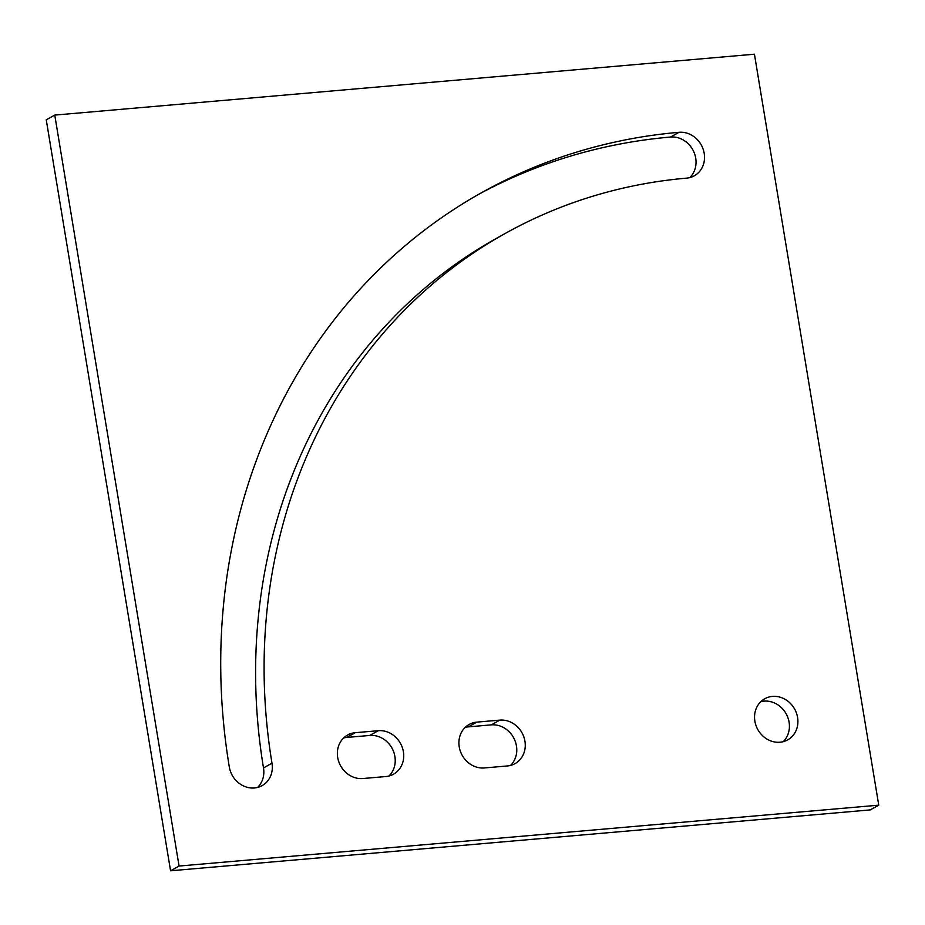<?xml version="1.0" encoding="UTF-8"?>
<svg xmlns="http://www.w3.org/2000/svg" width="925" height="925" viewBox="0 0 925 925"><rect width="100%" height="100%" fill="white"/><g stroke="black" fill="none" stroke-linecap="round" stroke-linejoin="round"><path stroke-width="1.39" d="M754.43 54.205L878.75 805.166L179.068 866.054L54.748 115.093L754.43 54.205M797.581 717.453A23.553 21.067 -119.2 0 1 787.707 739.884A23.553 21.067 -119.2 0 1 757.829 729.582A23.553 21.067 -119.2 0 1 764.755 698.745A23.553 21.067 -119.2 0 1 797.581 717.453M499.789 720.124A23.553 21.067 -119.2 0 1 523.827 736.867A23.553 21.067 -119.2 0 1 515.063 763.611A23.553 21.067 -119.2 0 1 507.386 765.958L484.388 767.958A23.553 21.067 -119.2 0 1 460.349 751.216A23.553 21.067 -119.2 0 1 469.114 724.472A23.553 21.067 -119.2 0 1 476.803 722.124L499.789 720.124L491.302 724.865L468.304 726.865A23.553 21.067 60.8 0 0 465.171 727.397M362.843 778.538A23.553 21.067 -119.2 0 1 338.804 761.795A23.553 21.067 -119.2 0 1 347.569 735.04A23.553 21.067 -119.2 0 1 355.258 732.704L378.256 730.704A23.553 21.067 -119.2 0 1 402.294 747.446A23.553 21.067 -119.2 0 1 393.53 774.19A23.553 21.067 -119.2 0 1 385.841 776.538L362.843 778.538M271.996 763.194A23.553 21.067 -119.2 0 1 262.133 785.626A23.553 21.067 -119.2 0 1 229.296 766.906A603.458 539.703 -119.2 0 1 482.179 192.342A603.458 539.703 -119.2 0 1 679.054 132.298A23.553 21.067 -119.2 0 1 703.093 149.029A23.553 21.067 -119.2 0 1 694.328 175.785A23.553 21.067 -119.2 0 1 686.639 178.132A556.341 497.558 60.8 0 0 505.142 233.493A556.341 497.558 60.8 0 0 271.996 763.194L263.509 767.935A556.341 497.558 -119.2 0 1 496.644 238.234L505.142 233.493M878.75 805.166L870.252 809.907L170.57 870.795L46.25 119.834L54.748 115.093M179.068 866.054L170.57 870.795M257.566 787.441A23.553 21.067 60.8 0 0 263.509 767.935M689.772 177.6A23.553 21.067 60.8 0 0 693.553 151.238A23.553 21.067 60.8 0 0 670.556 137.039A603.458 539.703 60.8 0 0 477.947 194.736M388.962 776.006A23.553 21.067 60.8 0 0 392.755 749.655A23.553 21.067 60.8 0 0 369.757 735.444L346.759 737.445A23.553 21.067 60.8 0 0 343.637 737.965M510.507 765.426A23.553 21.067 60.8 0 0 514.288 739.075A23.553 21.067 60.8 0 0 491.302 724.865M783.151 741.7A23.553 21.067 60.8 0 0 789.094 722.194A23.553 21.067 60.8 0 0 760.812 701.67M679.054 132.298L670.556 137.039M355.258 732.704L346.759 737.445M378.256 730.704L369.757 735.444M476.803 722.124L468.304 726.865"/></g></svg>

